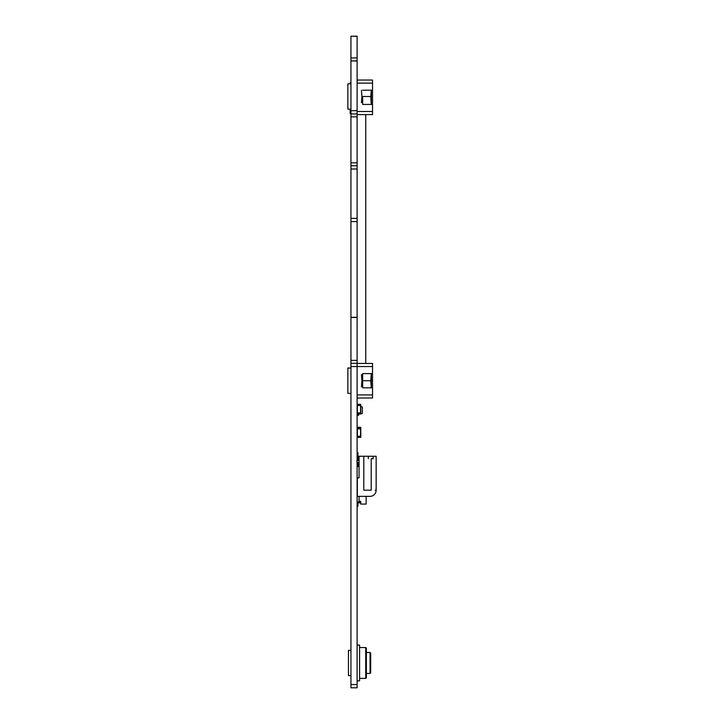 <?xml version="1.0" encoding="UTF-8"?>
<svg xmlns="http://www.w3.org/2000/svg" width="724" height="724" viewBox="0 0 724 724"><rect width="100%" height="100%" fill="white"/><g stroke="black" fill="none" stroke-linecap="round" stroke-linejoin="round"><path stroke-width="1.09" d="M357.113 36.2L350.941 36.2L357.113 36.2L357.113 113.93L350.941 113.93L350.941 165.76L357.113 165.76L357.113 221.607L350.941 221.607L357.113 221.607L350.941 221.607L350.941 317.311L357.113 317.311L357.113 687.8L350.941 687.8L357.113 687.8M350.941 36.2L357.113 36.363M350.941 36.363L350.941 60.879L357.113 60.879M350.941 60.879L357.113 61.042M350.941 61.042L350.941 113.93L357.113 113.93M372.534 114.591L357.113 114.591L357.113 111.505L372.534 111.505L372.534 114.591L357.113 114.591L357.113 165.76L350.941 165.76L350.941 221.607L357.113 221.607L357.113 317.311L350.941 317.474L357.113 317.474M350.941 317.474L350.941 363.294L357.113 363.294M350.941 363.294L350.941 687.8M357.113 165.76L350.941 165.724M360.724 428.852L360.814 437.341L357.113 437.341L360.814 437.341M357.204 428.852L357.113 436.255L360.661 436.255L360.661 437.341L357.267 437.341L357.267 435.948M357.113 428.852L360.814 428.852L360.661 427.622L357.113 427.775L360.661 427.305L357.267 427.305M360.661 427.305L360.814 428.708L360.661 427.468L357.267 427.775L360.661 427.622L360.661 428.852M361.792 413.685L360.814 413.766L361.792 413.685A0.615 0.615 105.3 0 0 362.353 413.069L362.353 407.422A0.615 0.615 105.3 0 0 361.792 406.807L360.724 406.716M357.113 405.494L360.814 405.494L360.661 404.264L357.113 404.417L360.661 404.264L357.267 404.417L360.661 404.264L360.661 405.494M358.471 414.128L358.471 414.997L357.113 414.997L358.471 414.997L358.471 414.128M357.113 415.241L358.651 415.241L358.651 414.128M358.651 415.178L357.113 415.178M362.353 413.069L362.353 407.422M360.814 413.829L361.792 413.748A0.615 0.615 105.3 0 0 362.353 413.132L362.353 407.485M373.122 456.265L359.05 456.265L359.05 477.858L357.33 477.858L357.33 496.365L369.973 496.365A6.172 6.172 180 0 0 376.145 490.193L376.145 456.265L373.122 456.265L373.122 458.726L371.204 458.726L371.204 490.193L363.801 490.193L371.204 490.193M363.801 456.265L363.801 490.193M375.222 490.193L376.145 490.193M361.032 456.265L359.05 456.265M357.946 455.64A0.615 0.615 180 0 0 358.561 456.265A0.615 0.615 180 0 1 357.946 455.64A0.615 0.615 180 0 0 358.561 456.265A0.615 0.615 180 0 1 357.946 455.64A0.615 0.615 180 0 0 358.561 456.265A0.615 0.615 180 0 1 357.946 455.64A0.615 0.615 180 0 0 358.561 456.265A0.615 0.615 180 0 1 357.946 455.64A0.615 0.615 180 0 0 358.561 456.265A0.615 0.615 180 0 1 357.946 455.64A0.615 0.615 180 0 0 358.561 456.265A0.615 0.615 180 0 1 357.946 455.64A0.615 0.615 180 0 0 358.561 456.265A0.615 0.615 180 0 1 357.946 455.64A0.615 0.615 180 0 0 358.561 456.265A0.615 0.615 180 0 1 357.946 455.64A0.615 0.615 180 0 0 358.561 456.265A0.615 0.615 180 0 1 357.946 455.64A0.615 0.615 180 0 0 358.561 456.265A0.615 0.615 180 0 1 357.946 455.64A0.615 0.615 180 0 0 358.561 456.265A0.615 0.615 180 0 1 357.946 455.64A0.615 0.615 180 0 0 358.561 456.265A0.615 0.615 180 0 1 357.946 455.64A0.615 0.615 180 0 0 358.561 456.265A0.615 0.615 180 0 1 357.946 455.64A0.615 0.615 180 0 0 358.561 456.265A0.615 0.615 180 0 1 357.946 455.64A0.615 0.615 180 0 0 358.561 456.265A0.615 0.615 180 0 1 357.946 455.64A0.615 0.615 180 0 0 358.561 456.265A0.615 0.615 180 0 1 357.946 455.64A0.615 0.615 180 0 0 358.561 456.265A0.615 0.615 180 0 1 357.946 455.64L357.946 452.563L357.113 452.563L357.946 452.563M359.05 457.188L358.561 457.188A1.538 1.538 0 0 1 358.253 457.152M357.955 503.352A0.615 0.615 180 0 0 357.946 503.461A0.615 0.615 180 0 1 358.561 502.845L360.751 502.845L360.751 504.076L360.751 501.298L359.05 501.298L359.05 496.365M357.33 477.858L359.05 477.858M371.204 458.726L373.122 458.726M368.308 456.265L368.308 458.726M360.751 501.298L360.751 501.913L358.561 501.913A1.538 1.538 0 0 0 357.113 502.936A1.538 1.538 0 0 1 358.561 501.913A1.538 1.538 0 0 0 357.113 502.936A1.538 1.538 0 0 1 358.561 501.913A1.538 1.538 0 0 0 357.113 502.936A1.538 1.538 0 0 1 358.561 501.913A1.538 1.538 0 0 0 357.113 502.936A1.538 1.538 0 0 1 358.561 501.913A1.538 1.538 0 0 0 357.113 502.936A1.538 1.538 0 0 1 358.561 501.913A1.538 1.538 0 0 0 357.113 502.936A1.538 1.538 0 0 1 358.561 501.913A1.538 1.538 0 0 0 357.113 502.936A1.538 1.538 0 0 1 358.561 501.913A1.538 1.538 0 0 0 357.113 502.936A1.538 1.538 0 0 1 358.561 501.913A1.538 1.538 0 0 0 357.113 502.936A1.538 1.538 0 0 1 358.561 501.913A1.538 1.538 0 0 0 357.113 502.936A1.538 1.538 0 0 1 358.561 501.913A1.538 1.538 0 0 0 357.113 502.936A1.538 1.538 0 0 1 358.561 501.913A1.538 1.538 0 0 0 357.113 502.936A1.538 1.538 0 0 1 358.561 501.913A1.538 1.538 0 0 0 357.113 502.936A1.538 1.538 0 0 1 358.561 501.913A1.538 1.538 0 0 0 357.113 502.936A1.538 1.538 0 0 1 358.561 501.913A1.538 1.538 0 0 0 357.113 502.936A1.538 1.538 0 0 1 358.561 501.913A1.538 1.538 0 0 0 357.113 502.936A1.538 1.538 0 0 1 358.561 501.913A1.538 1.538 0 0 0 357.113 502.936M366.145 496.365L366.145 504.076L360.751 504.076M357.946 503.461L357.946 506.23L357.113 506.23M358.253 458.926L358.869 459.161L358.253 458.926M358.796 459.161L359.05 463.849M358.253 464.084L358.833 463.849M358.253 460.192L358.253 456.572M357.113 463.975L358.253 463.975L358.253 466.437L357.113 466.437M358.253 463.975L358.253 462.826M357.023 460.192L357.023 462.826M357.33 462.736L357.946 462.736M357.113 459.034L358.253 459.034M357.33 460.274L357.946 460.274M360.724 435.948L360.724 428.545M357.204 435.948L357.204 428.545M360.814 435.948L360.814 437.024M360.814 428.545L360.814 427.459L357.113 427.459M360.724 405.494L360.814 413.974L357.113 413.974L360.814 413.974M357.204 405.494L357.113 412.897L360.661 412.897L360.661 413.974L357.267 413.974L357.267 412.897M360.724 436.11L360.724 428.708L360.814 436.11M357.204 428.708L357.113 436.11L357.204 428.708M365.747 678.388L365.747 647.537L359.575 647.537L359.575 678.388L365.747 678.388L366.362 677.773L366.362 648.152L365.747 647.537M370.064 652.478L370.688 653.093L370.688 672.831L370.064 673.447L370.064 652.478L366.362 652.478M371.303 376.064L371.303 385.385M371.303 373.611L370.788 380.724L361.937 380.724L361.43 374.552M370.788 380.724L371.303 387.838M361.43 386.897L361.937 380.724M371.303 374.552L371.303 386.897M347.855 393.376L350.941 393.376L347.855 393.376L347.855 368.082L350.941 368.082L347.855 367.982M357.113 394.915L372.534 394.915L372.534 387.838L362.661 387.838L362.661 373.611L372.534 373.611L372.534 366.534L350.941 366.534M357.113 363.448L372.534 363.448L372.534 366.534M372.534 394.915L372.534 398.001L357.113 398.001M372.534 387.838L372.534 373.611M350.941 650.315L348.47 650.315L348.47 675.61L350.941 675.61M357.113 645.075L359.575 645.075L359.575 680.85L357.113 680.85L357.113 676.669M350.172 109.143L350.172 113.677L350.787 113.677L350.941 109.143L347.855 109.143L350.172 109.143L347.855 109.143L347.855 83.848L350.941 83.848L347.855 83.848M350.787 83.848L350.787 82.835L350.172 82.835L350.172 83.848M372.534 111.505L372.534 104.428L362.661 104.428L362.661 96.5M362.661 90.201L372.534 90.201L372.534 83.124L357.113 83.124M372.534 80.038L357.113 80.038L372.534 80.038L357.113 80.038L372.534 80.038L372.534 83.124M372.534 104.428L372.534 90.201M371.303 91.839L371.303 101.152M371.303 90.201L370.788 96.5L361.937 96.5L361.43 90.328M370.788 96.5L371.258 104.428M361.43 102.672L361.937 96.5M371.303 90.328L371.303 104.428M365.747 363.448L365.747 114.591M350.941 57.956L357.113 57.956M350.941 110.691L357.113 110.691M350.941 116.863L357.113 116.863M350.941 162.837L357.113 162.837M350.941 169L357.113 169M350.941 218.367L357.113 218.367M350.941 360.371L357.113 360.371M350.941 684.551L357.113 684.551M360.57 428.852L360.57 436.255M357.357 428.852L357.357 436.255M357.113 427.775L357.267 428.852M360.661 427.622L357.267 427.622M357.113 465.822L358.253 465.822M357.113 457.188L358.253 457.188M360.661 427.468L357.267 427.468L360.661 427.468M360.57 405.494L360.57 412.897M357.357 405.494L357.357 412.897M357.113 404.417L357.267 405.494M370.064 673.447L366.362 673.447M347.855 109.143L350.787 109.143"/></g></svg>
